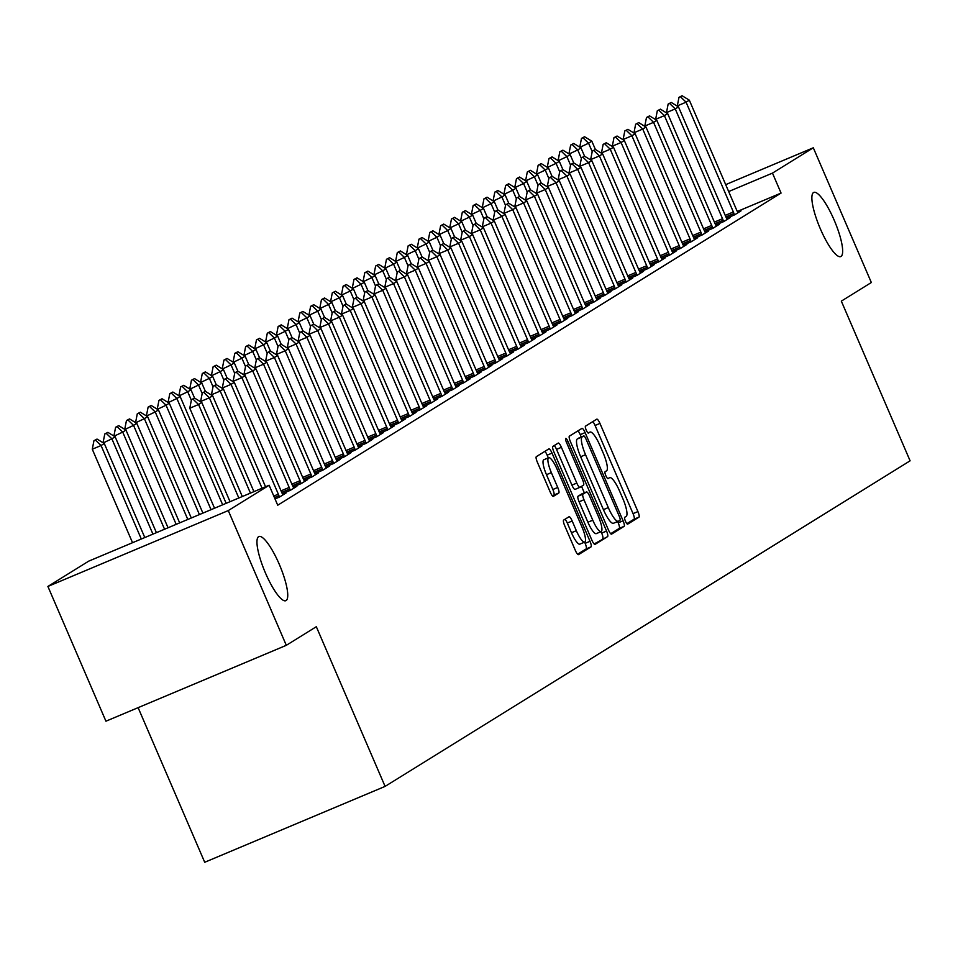 <?xml version="1.0" encoding="UTF-8"?>
<svg xmlns="http://www.w3.org/2000/svg" width="958" height="958" viewBox="0 0 958 958"><rect width="100%" height="100%" fill="white"/><g stroke="black" fill="none" stroke-linecap="round" stroke-linejoin="round"><path stroke-width="1.44" d="M625.442 521.176A3.736 0.862 67.2 0 0 627.634 524.158A3.736 0.862 67.2 0 0 627.67 524.146L638.962 517.14A5.341 1.233 67.2 0 0 637.92 511.584L599.947 423.412A5.341 1.233 67.2 0 0 596.81 419.161A5.341 1.233 67.2 0 0 596.774 419.173L585.47 426.178A3.736 0.862 67.2 0 0 586.212 430.07A3.736 0.862 67.2 0 0 588.404 433.052A3.736 0.862 67.2 0 0 588.428 433.04L589.889 432.13A17.076 3.952 67.2 0 1 590.02 432.07A17.076 3.952 67.2 0 1 600.043 445.698L603.205 453.05A17.076 3.952 67.2 0 1 606.558 470.833L605.097 471.743A3.736 0.862 67.2 0 0 605.827 475.623A3.736 0.862 67.2 0 0 608.019 478.605A3.736 0.862 67.2 0 0 608.043 478.593L609.516 477.683A17.076 3.952 67.2 0 1 609.635 477.623A17.076 3.952 67.2 0 1 619.658 491.25L622.832 498.603A17.076 3.952 67.2 0 1 626.173 516.386L624.712 517.296A3.736 0.862 67.2 0 0 625.442 521.176M279.281 564.31A34.799 8.059 67.2 0 0 258.864 536.54A34.799 8.059 67.2 0 0 265.414 572.908A34.799 8.059 67.2 0 0 285.843 600.69A34.799 8.059 67.2 0 0 279.281 564.31M834.202 220.196A34.799 8.059 67.2 0 0 813.773 192.414A34.799 8.059 67.2 0 0 820.335 228.794A34.799 8.059 67.2 0 0 840.753 256.564A34.799 8.059 67.2 0 0 834.202 220.196M563.639 520.098A5.341 1.233 67.2 0 0 564.681 525.655L575.339 550.395A5.341 1.233 67.2 0 0 578.464 554.658A5.341 1.233 67.2 0 0 578.512 554.634L591.062 546.85A5.341 1.233 67.2 0 0 590.008 541.294L552.036 453.122A5.341 1.233 67.2 0 0 548.91 448.859A5.341 1.233 67.2 0 0 548.862 448.883L536.324 456.667A5.341 1.233 67.2 0 0 537.366 462.223L550.239 492.101A5.341 1.233 67.2 0 0 553.365 496.364A5.341 1.233 67.2 0 0 553.401 496.34L558.777 493.011A5.341 1.233 67.2 0 0 557.736 487.454L551.353 472.641A14.274 3.305 67.2 0 1 548.659 457.72A14.274 3.305 67.2 0 1 557.041 469.109L582.033 527.151A14.274 3.305 67.2 0 1 584.727 542.072A14.274 3.305 67.2 0 1 576.345 530.684L572.177 521.008A5.341 1.233 67.2 0 0 569.052 516.745A5.341 1.233 67.2 0 0 569.004 516.769L563.639 520.098M269.126 485.251L228.279 510.578L47.9 586.452L88.747 561.125L269.126 485.251L277.724 505.213L781.057 193.073L772.471 173.111L728.679 191.54M725.709 184.631L813.306 147.783L871.337 282.526L841.328 301.135L910.1 460.822L385.092 786.398L316.32 626.712L286.31 645.321L228.279 510.578M813.306 147.783L772.471 173.111M608.414 529.882A5.341 1.233 67.2 0 0 611.539 534.145A5.341 1.233 67.2 0 0 611.587 534.121L624.125 526.337A5.341 1.233 67.2 0 0 623.083 520.781L585.11 432.609A5.341 1.233 67.2 0 0 581.985 428.358A5.341 1.233 67.2 0 0 581.937 428.382L569.387 436.153A5.341 1.233 67.2 0 0 570.441 441.71L608.414 529.882M594.14 543.964L607.6 536.6L595.05 544.384A5.341 1.233 67.2 0 1 595.002 544.395L595.05 544.384M554.251 445.542A5.341 1.233 67.2 0 1 556.526 449.374L561.4 447.326A5.341 1.233 67.2 0 0 558.263 443.063A5.341 1.233 67.2 0 0 558.227 443.087L552.85 446.416A5.341 1.233 67.2 0 0 553.904 451.972L591.876 540.144A5.341 1.233 67.2 0 0 595.002 544.395M561.4 447.326L576.8 483.083A5.341 1.233 67.2 0 0 579.925 487.335A5.341 1.233 67.2 0 0 579.973 487.323L583.53 485.107A5.341 1.233 67.2 0 0 582.488 479.551L566.453 442.321A3.736 0.862 67.2 0 1 565.747 438.417A3.736 0.862 67.2 0 1 567.938 441.399L606.546 531.043A5.341 1.233 67.2 0 1 607.6 536.6M138.12 707.651L204.713 862.272L385.092 786.398M275.018 498.938L279.532 497.034L286.035 492.999L282.706 494.412M293.16 486.975L301.207 483.598L307.698 479.563L304.369 480.976M314.835 473.539L322.87 470.162L329.372 466.127L326.043 467.528M336.498 460.103L344.533 456.726L351.035 452.691L347.706 454.092M358.172 446.668L366.207 443.291L372.71 439.255L369.369 440.656M379.835 433.232L387.87 429.855L394.373 425.819L391.044 427.22M401.51 419.796L409.545 416.419L416.047 412.383L412.706 413.784M423.173 406.36L431.208 402.983L437.71 398.947L434.381 400.348M444.835 392.924L452.883 389.547L459.373 385.511L456.044 386.912M466.51 379.488L474.545 376.099L481.048 372.075L477.707 373.476M488.173 366.052L496.208 362.663L502.711 358.639L499.381 360.04M509.848 352.616L517.883 349.227L524.385 345.203L521.044 346.604M531.51 339.18L539.546 335.791L546.048 331.767L542.719 333.168M553.185 325.732L561.22 322.355L567.723 318.331L564.382 319.733M574.848 312.296L582.883 308.919L589.386 304.883L586.057 306.297M596.511 298.86L604.558 295.483L611.048 291.448L607.719 292.861M618.185 285.424L626.221 282.047L632.723 278.012L629.382 279.413M639.848 271.988L647.883 268.611L654.386 264.576L651.057 265.977M661.523 258.552L669.558 255.175L676.061 251.14L672.72 252.541M683.186 245.116L691.221 241.739L697.723 237.704L694.394 239.105M704.849 231.68L712.896 228.303L719.386 224.268L716.057 225.669M726.523 218.244L734.558 214.867L741.061 210.832L737.72 212.233M781.057 193.073L737.325 211.467M715.686 224.962L723.721 221.585L730.224 217.55L726.894 218.951M694.023 238.398L702.058 235.021L708.561 230.986L705.22 232.387M672.348 251.834L680.396 248.457L686.886 244.422L683.557 245.823M650.686 265.27L658.721 261.893L665.223 257.858L661.894 259.259M629.011 278.706L637.058 275.329L643.548 271.294L640.219 272.695M607.348 292.142L615.383 288.765L621.886 284.73L618.557 286.131M585.685 305.578L593.721 302.201L600.223 298.166L596.882 299.579M564.011 319.014L572.046 315.637L578.548 311.613L575.219 313.015M542.348 332.462L550.383 329.073L556.885 325.049L553.544 326.45M520.673 345.898L528.72 342.509L535.211 338.485L531.882 339.886M499.01 359.334L507.045 355.945L513.548 351.921L510.219 353.322M477.347 372.77L485.383 369.381L491.885 365.357L488.544 366.758M455.673 386.206L463.708 382.817L470.21 378.793L466.881 380.194M434.01 399.642L442.045 396.265L448.548 392.229L445.207 393.63M412.335 413.078L420.37 409.701L426.873 405.665L423.544 407.066M390.672 426.514L398.708 423.137L405.21 419.101L401.869 420.502M368.998 439.95L377.045 436.573L383.535 432.537L380.206 433.938M347.335 453.385L355.37 450.009L361.873 445.973L358.543 447.374M325.672 466.821L333.707 463.444L340.21 459.409L336.869 460.81M303.997 480.257L312.033 476.88L318.535 472.845L315.206 474.246M282.335 493.693L290.37 490.316L296.872 486.281L293.531 487.694M286.31 645.321L105.931 721.194L47.9 586.452M626.867 523.667L634.088 519.188A5.341 1.233 67.2 0 0 633.046 513.632L595.074 425.472A5.341 1.233 67.2 0 0 592.798 421.64M581.243 437.004L580.237 434.669A5.341 1.233 67.2 0 0 577.961 430.837M610.677 533.714L619.251 528.397A5.341 1.233 67.2 0 0 618.209 522.84L617.647 521.523M620.006 520.206A3.736 0.862 67.2 0 0 619.275 516.314L585.949 438.932A3.736 0.862 67.2 0 0 583.757 435.95A3.736 0.862 67.2 0 0 583.721 435.962L582.177 436.92A17.076 3.952 67.2 0 0 585.53 454.703L608.306 507.596A17.076 3.952 67.2 0 0 618.341 521.236A17.076 3.952 67.2 0 0 618.461 521.164L620.006 520.206M578.907 437.986A3.736 0.862 67.2 0 0 578.871 437.998A3.736 0.862 67.2 0 0 578.848 438.01L583.721 435.962M618.197 521.284L613.587 523.212A17.076 3.952 67.2 0 1 613.455 523.284A17.076 3.952 67.2 0 1 603.432 509.656L580.656 456.75A17.076 3.952 67.2 0 1 577.303 438.968L583.757 435.95M556.526 449.374L571.926 485.131A5.341 1.233 67.2 0 0 575.051 489.394A5.341 1.233 67.2 0 0 575.099 489.37L579.889 487.347M581.542 486.341L584.344 492.867M601.037 531.63L601.672 533.091L606.546 531.043M592.774 520.182A14.274 3.305 67.2 0 0 601.157 531.582A14.274 3.305 67.2 0 0 598.463 516.649L589.661 496.208A5.341 1.233 67.2 0 0 586.524 491.945A5.341 1.233 67.2 0 0 586.488 491.969L582.919 494.172A5.341 1.233 67.2 0 0 583.973 499.729L592.774 520.182L587.901 522.23A14.274 3.305 67.2 0 0 596.283 533.63L601.157 531.582M581.698 493.981A5.341 1.233 67.2 0 0 581.65 493.993A5.341 1.233 67.2 0 0 581.614 494.017L586.488 491.969M587.901 522.23L579.099 501.788A5.341 1.233 67.2 0 1 578.045 496.22L581.614 494.017M602.714 538.647A5.341 1.233 67.2 0 0 601.672 533.091M584.727 542.072L579.853 544.132A14.274 3.305 67.2 0 1 571.471 532.732L567.304 523.056A5.341 1.233 67.2 0 0 565.04 519.236M548.659 457.72L543.785 459.768A14.274 3.305 67.2 0 0 546.479 474.689L551.353 472.641M552.503 495.933L553.904 495.058A5.341 1.233 67.2 0 0 552.85 489.502L546.479 474.689M548.323 457.852L547.162 455.17A5.341 1.233 67.2 0 0 544.898 451.35M577.602 554.215L586.188 548.898A5.341 1.233 67.2 0 0 585.134 543.342L584.608 542.12M595.397 149.484L591.828 141.185L588.571 143.209L592.2 151.627M582.943 137.748L584.56 136.743L581.482 138.371L582.943 137.748L588.571 143.209L579.961 147.281M591.828 141.185L584.56 136.743M581.482 138.371L579.806 146.897M682.072 95.728L678.982 97.357L682.072 95.728L689.329 100.171L736.606 209.958A5.437 1.257 67.2 0 0 737.313 211.443L737.983 212.736M734.439 214.915L733.96 213.526A5.437 1.257 67.2 0 0 733.361 211.981L686.084 102.195L677.306 105.883L678.982 97.357M689.329 100.171L686.084 102.195L680.443 96.734M640.483 273.198L639.812 271.904A5.437 1.257 67.2 0 1 639.106 270.431L591.828 160.645L584.56 156.202L581.47 157.819L584.56 156.202L580.991 147.903L577.746 149.927L581.374 158.345M572.106 144.466L573.734 143.46L570.645 145.089L572.106 144.466L577.746 149.927L569.136 153.999M580.991 147.903L573.734 143.46M570.645 145.089L568.968 153.615M629.645 279.916L628.975 278.622A5.437 1.257 67.2 0 1 628.268 277.149L580.991 167.363L573.722 162.92L570.645 164.537L573.722 162.92L570.154 154.621L566.908 156.645L570.537 165.063M561.268 151.184L562.897 150.178L559.807 151.807L561.268 151.184L566.908 156.645L558.298 160.716M570.154 154.621L562.897 150.178M559.807 151.807L558.131 160.333M671.235 102.446L668.145 104.075L671.235 102.446L678.492 106.889L725.781 216.676A5.437 1.257 67.2 0 0 726.475 218.161L727.158 219.454M723.613 221.633L723.122 220.244A5.437 1.257 67.2 0 0 722.524 218.699L675.246 108.913L666.469 112.601L668.145 104.075M678.492 106.889L675.246 108.913L669.606 103.452M660.397 109.164L657.308 110.793L660.397 109.164L667.666 113.607L714.943 223.394A5.437 1.257 67.2 0 0 715.65 224.879L716.321 226.172M712.776 228.351L712.297 226.962A5.437 1.257 67.2 0 0 711.698 225.417L664.409 115.631L655.631 119.319L657.308 110.793M667.666 113.607L664.409 115.631L658.769 110.17M618.82 286.634L618.138 285.34A5.437 1.257 67.2 0 1 617.443 283.867L570.154 174.081L562.897 169.638L559.807 171.254L562.897 169.638L559.328 161.339L556.071 163.363L559.7 171.781M550.443 157.902L552.059 156.896L548.97 158.525L550.443 157.902L556.071 163.363L547.461 167.434M559.328 161.339L552.059 156.896M548.97 158.525L547.305 167.051M607.983 293.352L607.3 292.058A5.437 1.257 67.2 0 1 606.606 290.585L559.328 180.799L552.059 176.356L548.97 177.972L552.059 176.356L548.491 168.057L545.246 170.081L548.874 178.499M539.605 164.62L541.234 163.614L538.145 165.243L539.605 164.62L545.246 170.081L536.636 174.152M548.491 168.057L541.234 163.614M538.145 165.243L536.468 173.769M649.56 115.882L646.482 117.511L649.56 115.882L656.829 120.337L704.106 230.112A5.437 1.257 67.2 0 0 704.813 231.597L705.483 232.89M701.939 235.069L701.46 233.68A5.437 1.257 67.2 0 0 700.861 232.135L653.572 122.349L644.806 126.037L646.482 117.511M656.829 120.337L653.572 122.349L647.943 116.888M638.735 122.6L635.645 124.229L638.735 122.6L645.991 127.055L693.281 236.842A5.437 1.257 67.2 0 0 693.975 238.314L694.658 239.608M691.101 241.787L690.622 240.398A5.437 1.257 67.2 0 0 690.023 238.853L642.746 129.067L633.968 132.755L635.645 124.229M645.991 127.055L642.746 129.067L637.106 123.606M597.145 300.07L596.475 298.776A5.437 1.257 67.2 0 1 595.768 297.303L548.491 187.517L541.222 183.074L538.133 184.69L541.222 183.074L537.654 174.775L534.408 176.799L538.037 185.217M528.768 171.338L530.397 170.332L527.307 171.961L528.768 171.338L534.408 176.799L525.798 180.87M537.654 174.775L530.397 170.332M527.307 171.961L525.631 180.487M627.897 129.318L624.808 130.947L627.897 129.318L635.154 133.773L682.443 243.56A5.437 1.257 67.2 0 0 683.138 245.032L683.82 246.326M680.276 248.505L679.797 247.116A5.437 1.257 67.2 0 0 679.186 245.571L631.909 135.785L623.131 139.473L624.808 130.947M635.154 133.773L631.909 135.785L626.269 130.336M586.308 306.799L585.637 305.506A5.437 1.257 67.2 0 1 584.931 304.021L537.654 194.234L530.397 189.792L527.307 191.408L530.397 189.792L526.828 181.493L523.571 183.517L527.199 191.935M517.931 178.056L519.559 177.05L516.47 178.679L517.931 178.056L523.571 183.517L514.961 187.588M526.828 181.493L519.559 177.05M516.47 178.679L514.793 187.205M617.06 136.036L613.97 137.665L617.06 136.036L624.329 140.491L671.606 250.278A5.437 1.257 67.2 0 0 672.312 251.75L672.983 253.044M669.438 255.223L668.959 253.834A5.437 1.257 67.2 0 0 668.361 252.289L621.071 142.502L612.306 146.191L613.97 137.665M624.329 140.491L621.071 142.502L615.443 137.054M575.483 313.517L574.8 312.224A5.437 1.257 67.2 0 1 574.105 310.739L526.816 200.952L519.559 196.51L516.47 198.126L519.559 196.51L515.991 188.223L512.734 190.235L516.362 198.653M507.105 184.774L508.722 183.768L505.644 185.397L507.105 184.774L512.734 190.235L504.124 194.306M515.991 188.223L508.722 183.768M505.644 185.397L503.968 193.923M606.234 142.754L603.145 144.383L606.234 142.754L613.491 147.209L660.769 256.995A5.437 1.257 67.2 0 0 661.475 258.468L662.146 259.762M658.601 261.941L658.122 260.552A5.437 1.257 67.2 0 0 657.523 259.007L610.246 149.22L601.468 152.909L603.145 144.383M613.491 147.209L610.246 149.22L604.606 143.772M564.645 320.235L563.975 318.942A5.437 1.257 67.2 0 1 563.268 317.457L515.991 207.67L508.722 203.228L505.632 204.844L508.722 203.228L505.153 194.941L501.908 196.953L505.537 205.371M496.268 191.492L497.897 190.486L494.807 192.115L496.268 191.492L501.908 196.953L493.298 201.024M505.153 194.941L497.897 190.486M494.807 192.115L493.131 200.641M595.397 149.472L592.307 151.101L595.397 149.472L602.654 153.927L649.943 263.713A5.437 1.257 67.2 0 0 650.638 265.186L651.32 266.48M647.776 268.659L647.285 267.27A5.437 1.257 67.2 0 0 646.686 265.725L599.409 155.938L590.631 159.627L592.307 151.101M602.654 153.927L599.409 155.938L593.768 150.49M497.897 209.946L494.316 201.659L491.071 203.671L494.699 212.089M485.431 198.222L487.059 197.204L483.97 198.833L485.431 198.222L491.071 203.671L482.461 207.742M494.316 201.659L487.059 197.204M483.97 198.833L482.293 207.359M636.938 275.377L636.459 273.988A5.437 1.257 67.2 0 0 635.861 272.443L588.571 162.656L579.794 166.345L581.47 157.819M591.828 160.645L588.571 162.656L582.931 157.208M542.982 333.671L542.3 332.378A5.437 1.257 67.2 0 1 541.605 330.893L494.316 221.106L487.059 216.664L483.97 218.28L487.059 216.664L483.491 208.377L480.233 210.389L483.862 218.807M474.605 204.94L476.222 203.922L473.132 205.551L474.605 204.94L480.233 210.389L471.623 214.46M483.491 208.377L476.222 203.922M473.132 205.551L471.468 214.077M626.101 282.095L625.622 280.706A5.437 1.257 67.2 0 0 625.023 279.161L577.746 169.374L568.968 173.063L570.645 164.537M580.991 167.363L577.746 169.374L572.106 163.926M532.145 340.389L531.474 339.096A5.437 1.257 67.2 0 1 530.768 337.611L483.491 227.824L476.222 223.382L473.132 224.998L476.222 223.382L472.653 215.095L469.408 217.107L473.036 225.525M463.768 211.658L465.396 210.64L462.307 212.269L463.768 211.658L469.408 217.107L460.798 221.178M472.653 215.095L465.396 210.64M462.307 212.269L460.63 220.795M615.275 288.813L614.785 287.424A5.437 1.257 67.2 0 0 614.186 285.879L566.908 176.092L558.131 179.781L559.807 171.254M570.154 174.081L566.908 176.092L561.268 170.644M521.308 347.107L520.637 345.814A5.437 1.257 67.2 0 1 519.931 344.329L472.653 234.542L465.384 230.1L462.295 231.716L465.384 230.1L461.816 221.813L458.571 223.825L462.199 232.243M452.93 218.376L454.559 217.358L451.469 218.987L452.93 218.376L458.571 223.825L449.961 227.896M461.816 221.813L454.559 217.358M451.469 218.987L449.793 227.513M604.438 295.531L603.959 294.142A5.437 1.257 67.2 0 0 603.348 292.597L556.071 182.81L547.293 186.499L548.97 177.972M559.328 180.799L556.071 182.81L550.431 177.362M510.47 353.825L509.8 352.532A5.437 1.257 67.2 0 1 509.093 351.047L461.816 241.26L454.559 236.818L451.469 238.434L454.559 236.818L450.99 228.531L447.733 230.543L451.362 238.961M442.093 225.094L443.722 224.076L440.632 225.705L442.093 225.094L447.733 230.543L439.123 234.614M450.99 228.531L443.722 224.076M440.632 225.705L438.956 234.231M593.601 302.249L593.122 300.86A5.437 1.257 67.2 0 0 592.523 299.315L545.234 189.528L536.468 193.217L538.133 184.69M548.491 187.517L545.234 189.528L539.605 184.08M499.645 360.543L498.962 359.25A5.437 1.257 67.2 0 1 498.268 357.765L450.979 247.978L443.722 243.536L440.632 245.164L443.722 243.536L440.153 235.249L436.908 237.261L440.524 245.679M431.268 231.812L432.884 230.806L429.807 232.423L431.268 231.812L436.908 237.261L428.298 241.332M440.153 235.249L432.884 230.806M429.807 232.423L428.13 240.949M582.763 308.967L582.284 307.578A5.437 1.257 67.2 0 0 581.686 306.033L534.408 196.246L525.631 199.935L527.307 191.408M537.654 194.234L534.408 196.246L528.768 190.798M488.808 367.261L488.137 365.968A5.437 1.257 67.2 0 1 487.43 364.483L440.153 254.696L432.884 250.254L429.795 251.882L432.884 250.254L429.316 241.967L426.071 243.979L429.699 252.397M420.43 238.53L422.059 237.524L418.969 239.141L420.43 238.53L426.071 243.979L417.46 248.05M429.316 241.967L422.059 237.524M418.969 239.141L417.293 247.667M571.938 315.685L571.447 314.296A5.437 1.257 67.2 0 0 570.848 312.751L523.571 202.964L514.793 206.665L516.47 198.126M526.816 200.952L523.571 202.964L517.931 197.516M477.97 373.979L477.3 372.686A5.437 1.257 67.2 0 1 476.593 371.201L429.316 261.414L422.047 256.972L418.969 258.6L422.047 256.972L418.49 248.685L415.233 250.697L418.862 259.127M409.593 245.248L411.221 244.242L408.132 245.859L409.593 245.248L415.233 250.697L406.623 254.768M418.49 248.685L411.221 244.242M408.132 245.859L406.455 254.385M561.101 322.403L560.622 321.014A5.437 1.257 67.2 0 0 560.023 319.469L512.734 209.682L503.956 213.383L505.632 204.844M515.991 207.67L512.734 209.682L507.093 204.234M467.145 380.697L466.462 379.404A5.437 1.257 67.2 0 1 465.768 377.919L418.478 268.132L411.221 263.69L408.132 265.318L411.221 263.69L407.653 255.403L404.396 257.415L408.024 265.845M398.767 251.966L400.384 250.96L397.295 252.577L398.767 251.966L404.396 257.415L395.786 261.486M407.653 255.403L400.384 250.96M397.295 252.577L395.63 261.103M497.885 209.946L494.807 211.562L497.885 209.946L505.153 214.388L552.431 324.175A5.437 1.257 67.2 0 0 553.137 325.66L553.808 326.953M550.263 329.121L549.784 327.732A5.437 1.257 67.2 0 0 549.185 326.187L501.908 216.4L493.131 220.101L494.807 211.562M505.153 214.388L501.908 216.4L496.268 210.952M456.307 387.415L455.637 386.122A5.437 1.257 67.2 0 1 454.93 384.637L407.653 274.85L400.384 270.407L397.295 272.036L400.384 270.407L396.816 262.121L393.57 264.133L397.199 272.563M387.93 258.684L389.559 257.678L386.469 259.295L387.93 258.684L393.57 264.133L384.96 268.204M396.816 262.121L389.559 257.678M386.469 259.295L384.793 267.821M539.438 335.839L538.947 334.45A5.437 1.257 67.2 0 0 538.348 332.905L491.071 223.118L482.293 226.818L483.97 218.28M494.316 221.106L491.071 223.118L485.431 217.67M445.47 394.133L444.799 392.84A5.437 1.257 67.2 0 1 444.093 391.355L396.816 281.568L389.547 277.125L386.469 278.754L389.547 277.125L385.978 268.839L382.733 270.851L386.361 279.281M377.093 265.402L378.721 264.396L375.632 266.013L377.093 265.402L382.733 270.851L374.123 274.934M385.978 268.839L378.721 264.396M375.632 266.013L373.955 274.539M528.6 342.557L528.121 341.168A5.437 1.257 67.2 0 0 527.511 339.623L480.233 229.836L471.456 233.536L473.132 224.998M483.491 227.824L480.233 229.836L474.593 224.388M434.645 400.851L433.962 399.558A5.437 1.257 67.2 0 1 433.256 398.073L385.978 288.286L378.721 283.843L375.632 285.472L378.721 283.843L375.153 275.557L371.896 277.569L375.524 285.999M366.255 272.12L367.884 271.114L364.794 272.731L366.255 272.12L371.896 277.569L363.286 281.652M375.153 275.557L367.884 271.114M364.794 272.731L363.118 281.269M517.763 349.275L517.284 347.886A5.437 1.257 67.2 0 0 516.685 346.341L469.396 236.554L460.63 240.254L462.295 231.716M472.653 234.542L469.396 236.554L463.768 231.106M423.807 407.569L423.125 406.276A5.437 1.257 67.2 0 1 422.43 404.791L375.141 295.004L367.884 290.561L364.794 292.19L367.884 290.561L364.315 282.275L361.07 284.286L364.687 292.717M355.43 278.838L357.047 277.832L353.969 279.449L355.43 278.838L361.07 284.286L352.46 288.37M364.315 282.275L357.047 277.832M353.969 279.449L352.293 287.987M506.926 355.993L506.447 354.604A5.437 1.257 67.2 0 0 505.848 353.059L458.571 243.272L449.793 246.972L451.469 238.434M461.816 241.26L458.571 243.272L452.93 237.823M412.97 414.287L412.299 412.994A5.437 1.257 67.2 0 1 411.593 411.509L364.315 301.734L357.047 297.279L353.957 298.908L357.047 297.279L353.478 288.993L350.233 291.004L353.861 299.435M344.593 285.556L346.221 284.55L343.132 286.167L344.593 285.556L350.233 291.004L341.623 295.088M353.478 288.993L346.221 284.55M343.132 286.167L341.455 294.705M496.1 362.711L495.609 361.322A5.437 1.257 67.2 0 0 495.011 359.777L447.733 250.002L438.956 253.69L440.632 245.164M450.979 247.978L447.733 250.002L442.093 244.541M402.132 421.005L401.462 419.712A5.437 1.257 67.2 0 1 400.755 418.227L353.478 308.452L346.221 303.997L343.132 305.626L346.221 303.997L342.653 295.711L339.395 297.722L343.024 306.153M333.755 292.274L335.384 291.268L332.294 292.885L333.755 292.274L339.395 297.722L330.785 301.806M342.653 295.711L335.384 291.268M332.294 292.885L330.618 301.423M391.307 427.723L390.625 426.43A5.437 1.257 67.2 0 1 389.93 424.957L342.641 315.17L335.384 310.715L332.294 312.344L335.384 310.715L331.815 302.429L328.558 304.44L332.186 312.871M322.93 298.992L324.546 297.986L321.469 299.603L322.93 298.992L328.558 304.44L319.948 308.524M331.815 302.429L324.546 297.986M321.469 299.603L319.792 308.141M380.47 434.441L379.799 433.148A5.437 1.257 67.2 0 1 379.093 431.675L331.815 321.888L324.546 317.433L321.457 319.062L324.546 317.433L320.978 309.147L317.733 311.158L321.361 319.589M312.092 305.71L313.721 304.704L310.631 306.321L312.092 305.71L317.733 311.158L309.123 315.242M320.978 309.147L313.721 304.704M310.631 306.321L308.955 314.859M313.721 324.163L310.141 315.865L306.895 317.888L310.524 326.307M301.255 312.428L302.884 311.422L299.794 313.038L301.255 312.428L306.895 317.888L298.285 321.96M310.141 315.865L302.884 311.422M299.794 313.038L298.118 321.577M358.807 447.877L358.124 446.584A5.437 1.257 67.2 0 1 357.43 445.111L310.141 335.324L302.884 330.869L299.794 332.498L302.884 330.869L299.315 322.583L296.058 324.606L299.686 333.025M290.43 319.146L292.046 318.14L288.957 319.768L290.43 319.146L296.058 324.606L287.448 328.678M299.315 322.583L292.046 318.14M288.957 319.768L287.28 328.295M347.97 454.595L347.287 453.302A5.437 1.257 67.2 0 1 346.592 451.829L299.303 342.042L292.046 337.587L288.957 339.216L292.046 337.587L288.478 329.301L285.233 331.324L288.861 339.743M279.592 325.864L281.209 324.858L278.131 326.486L279.592 325.864L285.233 331.324L276.623 335.396M288.478 329.301L281.209 324.858M278.131 326.486L276.455 335.013M337.132 461.313L336.462 460.02A5.437 1.257 67.2 0 1 335.755 458.547L288.478 348.76L281.209 344.317L278.119 345.934L281.209 344.317L277.64 336.019L274.395 338.042L278.024 346.461M268.755 332.582L270.384 331.576L267.294 333.204L268.755 332.582L274.395 338.042L265.785 342.114M277.64 336.019L270.384 331.576M267.294 333.204L265.617 341.731M485.263 369.441L484.784 368.04A5.437 1.257 67.2 0 0 484.185 366.507L436.896 256.72L428.118 260.408L429.795 251.882M440.153 254.696L436.896 256.72L431.256 251.259M474.426 376.159L473.947 374.758A5.437 1.257 67.2 0 0 473.348 373.225L426.071 263.438L417.293 267.126L418.969 258.6M429.316 261.414L426.071 263.438L420.43 257.977M463.6 382.877L463.109 381.476A5.437 1.257 67.2 0 0 462.51 379.943L415.233 270.156L406.455 273.844L408.132 265.318M418.478 268.132L415.233 270.156L409.593 264.695M452.763 389.595L452.284 388.206A5.437 1.257 67.2 0 0 451.673 386.661L404.396 276.874L395.618 280.562L397.295 272.036M407.653 274.85L404.396 276.874L398.756 271.413M441.925 396.313L441.446 394.924A5.437 1.257 67.2 0 0 440.848 393.379L393.558 283.592L384.793 287.28L386.469 278.754M396.816 281.568L393.558 283.592L387.93 278.131M431.088 403.031L430.609 401.641A5.437 1.257 67.2 0 0 430.01 400.097L382.733 290.31L373.955 293.998L375.632 285.472M385.978 288.286L382.733 290.31L377.093 284.849M420.263 409.749L419.772 408.359A5.437 1.257 67.2 0 0 419.173 406.815L371.896 297.028L363.118 300.716L364.794 292.19M375.141 295.004L371.896 297.028L366.255 291.567M326.295 468.031L325.624 466.738A5.437 1.257 67.2 0 1 324.918 465.265L277.64 355.478L270.384 351.035L267.294 352.652L270.384 351.035L266.815 342.736L263.558 344.76L267.186 353.179M257.918 339.3L259.546 338.294L256.457 339.922L257.918 339.3L263.558 344.76L254.948 348.832M266.815 342.736L259.546 338.294M256.457 339.922L254.78 348.449M409.425 416.467L408.946 415.077A5.437 1.257 67.2 0 0 408.348 413.533L361.058 303.746L352.293 307.434L353.957 298.908M364.315 301.734L361.058 303.746L355.43 298.285M315.469 474.749L314.787 473.456A5.437 1.257 67.2 0 1 314.092 471.983L266.803 362.196L259.546 357.753L256.457 359.37L259.546 357.753L255.978 349.454L252.72 351.478L256.349 359.897M247.092 346.018L248.709 345.012L245.631 346.64L247.092 346.018L252.72 351.478L244.11 355.55M255.978 349.454L248.709 345.012M245.631 346.64L243.955 355.167M398.588 423.185L398.109 421.795A5.437 1.257 67.2 0 0 397.51 420.251L350.233 310.464L341.455 314.152L343.132 305.626M353.478 308.452L350.233 310.464L344.593 305.003M304.632 481.467L303.961 480.174A5.437 1.257 67.2 0 1 303.255 478.701L255.978 368.914L248.709 364.471L245.619 366.088L248.709 364.471L245.14 356.172L241.895 358.196L245.523 366.615M236.255 352.736L237.883 351.73L234.794 353.358L236.255 352.736L241.895 358.196L233.285 362.268M245.14 356.172L237.883 351.73M234.794 353.358L233.117 361.885M387.762 429.902L387.272 428.513A5.437 1.257 67.2 0 0 386.673 426.969L339.395 317.182L330.618 320.87L332.294 312.344M342.641 315.17L339.395 317.182L333.755 311.721M293.795 488.197L293.124 486.892A5.437 1.257 67.2 0 1 292.418 485.419L245.14 375.632L237.871 371.189L234.794 372.806L237.871 371.189L234.303 362.89L231.058 364.914L234.686 373.333M225.417 359.454L227.046 358.448L223.956 360.076L225.417 359.454L231.058 364.914L222.448 368.986M234.303 362.89L227.046 358.448M223.956 360.076L222.28 368.602M376.925 436.62L376.446 435.231A5.437 1.257 67.2 0 0 375.847 433.687L328.558 323.9L319.78 327.588L321.457 319.062M331.815 321.888L328.558 323.9L322.918 318.451M282.969 494.915L282.287 493.621A5.437 1.257 67.2 0 1 281.592 492.137L234.303 382.35L227.046 377.907L223.956 379.524L227.046 377.907L223.477 369.608L220.22 371.632L223.849 380.051M214.592 366.172L216.209 365.166L213.119 366.794L214.592 366.172L220.22 371.632L211.61 375.704M223.477 369.608L216.209 365.166M213.119 366.794L211.455 375.32M313.709 324.151L310.631 325.78L313.709 324.151L320.978 328.606L368.255 438.393A5.437 1.257 67.2 0 0 368.962 439.866L369.632 441.159M366.088 443.338L365.609 441.949A5.437 1.257 67.2 0 0 365.01 440.405L317.721 330.618L308.955 334.306L310.631 325.78M320.978 328.606L317.721 330.618L312.092 325.169M265.546 486.76L223.465 389.068L216.209 384.625L213.119 386.242L216.209 384.625L212.64 376.338L209.395 378.35L213.023 386.769M203.755 372.89L205.383 371.884L202.294 373.512L203.755 372.89L209.395 378.35L200.785 382.422M212.64 376.338L205.383 371.884M202.294 373.512L200.617 382.038M355.25 450.056L354.771 448.667A5.437 1.257 67.2 0 0 354.173 447.123L306.895 337.336L298.118 341.024L299.794 332.498M310.141 335.324L306.895 337.336L301.255 331.887M253.918 491.646L212.64 395.786L205.371 391.343L202.282 392.96L205.371 391.343L201.803 383.056L198.557 385.068L202.186 393.487M192.917 379.608L194.546 378.602L191.456 380.23L192.917 379.608L198.557 385.068L189.947 389.14M201.803 383.056L194.546 378.602M191.456 380.23L189.78 388.756M344.425 456.774L343.946 455.385A5.437 1.257 67.2 0 0 343.335 453.841L296.058 344.054L287.28 347.742L288.957 339.216M299.303 342.042L296.058 344.054L290.418 338.605M242.302 496.531L201.803 402.504L194.546 398.061L191.456 399.678L194.546 398.061L190.977 389.774L187.72 391.786L191.349 400.204M182.08 386.337L183.708 385.32L180.619 386.948L182.08 386.337L187.72 391.786L179.11 395.858M190.977 389.774L183.708 385.32M180.619 386.948L178.942 395.474M333.588 463.492L333.109 462.103A5.437 1.257 67.2 0 0 332.51 460.559L285.221 350.772L276.455 354.46L278.119 345.934M288.478 348.76L285.221 350.772L279.592 345.323M226.148 503.321L180.14 396.492L176.883 398.504L222.663 504.794M171.254 393.055L172.871 392.038L169.794 393.666L171.254 393.055L176.883 398.504L168.273 402.576M180.14 396.492L172.871 392.038M169.794 393.666L168.117 402.192M322.75 470.21L322.271 468.821A5.437 1.257 67.2 0 0 321.672 467.276L274.395 357.49L265.617 361.178L267.294 352.652M277.64 355.478L274.395 357.49L268.755 352.041M214.532 508.219L169.303 403.21L166.057 405.222L211.047 509.68M160.417 399.773L162.046 398.756L158.956 400.384L160.417 399.773L166.057 405.222L157.447 409.294M169.303 403.21L162.046 398.756M158.956 400.384L157.28 408.91M311.925 476.928L311.434 475.539A5.437 1.257 67.2 0 0 310.835 473.994L263.558 364.208L254.78 367.896L256.457 359.37M266.803 362.196L263.558 364.208L257.918 358.759M202.904 513.105L158.465 409.928L155.22 411.94L199.42 514.566M149.58 406.491L151.208 405.474L148.119 407.102L149.58 406.491L155.22 411.94L146.61 416.011M158.465 409.928L151.208 405.474M148.119 407.102L146.442 415.628M301.087 483.646L300.608 482.257A5.437 1.257 67.2 0 0 300.01 480.712L252.72 370.926L243.943 374.614L245.619 366.088M255.978 368.914L252.72 370.926L247.08 365.477M191.289 517.991L147.64 416.646L144.383 418.658L187.804 519.464M138.754 413.209L140.371 412.203L137.281 413.82L138.754 413.209L144.383 418.658L135.773 422.729M147.64 416.646L140.371 412.203M137.281 413.82L135.617 422.346M290.25 490.364L289.771 488.975A5.437 1.257 67.2 0 0 289.172 487.43L241.895 377.644L233.117 381.332L234.794 372.806M245.14 375.632L241.895 377.644L236.255 372.195M179.661 522.876L136.802 423.364L133.557 425.376L176.176 524.349M127.917 419.927L129.546 418.921L126.456 420.538L127.917 419.927L133.557 425.376L124.947 429.447M136.802 423.364L129.546 418.921M126.456 420.538L124.779 429.064M279.425 497.082L278.934 495.693A5.437 1.257 67.2 0 0 278.335 494.148L231.058 384.362L222.28 388.05L223.956 379.524M234.303 382.35L231.058 384.362L225.417 378.913M168.045 527.774L125.965 430.082L122.72 432.094L164.56 529.235M117.08 426.645L118.708 425.639L115.619 427.256L117.08 426.645L122.72 432.094L114.11 436.165M125.965 430.082L118.708 425.639M115.619 427.256L113.942 435.782M262.061 488.221L220.22 391.08L211.443 394.78L213.119 386.242M223.465 389.068L220.22 391.08L214.58 385.631M156.417 532.66L115.14 436.8L111.882 438.812L152.933 534.121M106.242 433.363L107.871 432.357L104.781 433.974L106.242 433.363L111.882 438.812L103.272 442.883M115.14 436.8L107.871 432.357M104.781 433.974L103.105 442.5M250.433 493.107L209.383 397.798L200.617 401.498L202.282 392.96M212.64 395.786L209.383 397.798L203.755 392.349M144.802 537.546L104.302 443.518L101.057 445.53L141.305 539.019M95.417 440.081L97.033 439.075L93.956 440.692L95.417 440.081L101.057 445.53L92.279 449.218L132.539 542.707M104.302 443.518L97.033 439.075M93.956 440.692L92.279 449.218M238.817 498.004L198.557 404.516L189.78 408.216L191.456 399.678M230.04 501.693L189.78 408.216M201.803 402.504L198.557 404.516L192.917 399.067M587.996 432.932L589.889 432.13M595.074 425.472L599.947 423.412M633.046 513.632L637.92 511.584M634.088 519.188L638.962 517.14M580.237 434.669L585.11 432.609M618.209 522.84L623.083 520.781M619.251 528.397L624.125 526.337M577.303 438.968L582.177 436.92M580.656 456.75L585.53 454.703M603.432 509.656L608.306 507.596M571.926 485.131L576.8 483.083M566.346 442.069L567.938 441.399M578.045 496.22L582.919 494.172M579.099 501.788L583.973 499.729M567.304 523.056L572.177 521.008M571.471 532.732L576.345 530.684M552.85 489.502L557.736 487.454M553.904 495.058L558.777 493.011M547.162 455.17L552.036 453.122M585.134 543.342L590.008 541.294M586.188 548.898L591.062 546.85M733.361 211.981L725.23 215.394M733.96 213.526L725.877 216.915M722.524 218.699L714.393 222.112M723.122 220.244L715.051 223.633M711.698 225.417L703.555 228.842M712.297 226.962L704.214 230.351M700.861 232.135L692.718 235.56M701.46 233.68L693.376 237.069M690.023 238.853L681.892 242.278M690.622 240.398L682.551 243.799M679.186 245.571L671.055 248.996M679.797 247.116L671.714 250.517M668.361 252.289L660.218 255.714M668.959 253.834L660.876 257.235M657.523 259.007L649.392 262.432M658.122 260.552L650.039 263.953M646.686 265.725L638.555 269.15M647.285 267.27L639.214 270.671M635.861 272.443L627.718 275.868M636.459 273.988L628.376 277.389M625.023 279.161L616.88 282.586M625.622 280.706L617.539 284.107M614.186 285.879L606.055 289.304M614.785 287.424L606.713 290.825M603.348 292.597L595.217 296.022M603.959 294.142L595.876 297.543M592.523 299.315L584.38 302.74M593.122 300.86L585.039 304.261M581.686 306.033L573.555 309.458M582.284 307.578L574.201 310.979M570.848 312.751L562.717 316.176M571.447 314.296L563.376 317.697M560.023 319.469L551.88 322.894M560.622 321.014L552.538 324.415M549.185 326.187L541.054 329.612M549.784 327.732L541.701 331.133M538.348 332.905L530.217 336.33M538.947 334.45L530.876 337.851M527.511 339.623L519.38 343.048M528.121 341.168L520.038 344.569M516.685 346.341L508.542 349.766M517.284 347.886L509.201 351.287M505.848 353.059L497.717 356.484M506.447 354.604L498.364 358.005M495.011 359.777L486.88 363.202M495.609 361.322L487.538 364.723M484.185 366.507L476.042 369.92M484.784 368.04L476.701 371.441M473.348 373.225L465.217 376.638M473.947 374.758L465.863 378.159M462.51 379.943L454.379 383.356M463.109 381.476L455.038 384.876M451.673 386.661L443.542 390.074M452.284 388.206L444.201 391.594M440.848 393.379L432.705 396.792M441.446 394.924L433.363 398.312M430.01 400.097L421.879 403.51M430.609 401.641L422.538 405.03M419.173 406.815L411.042 410.228M419.772 408.359L411.701 411.748M408.348 413.533L400.204 416.958M408.946 415.077L400.863 418.466M397.51 420.251L389.379 423.675M398.109 421.795L390.026 425.196M386.673 426.969L378.542 430.393M387.272 428.513L379.2 431.914M375.847 433.687L367.704 437.111M376.446 435.231L368.363 438.632M365.01 440.405L356.867 443.829M365.609 441.949L357.526 445.35M354.173 447.123L346.042 450.547M354.771 448.667L346.7 452.068M343.335 453.841L335.204 457.265M343.946 455.385L335.863 458.786M332.51 460.559L324.367 463.983M333.109 462.103L325.025 465.504M321.672 467.276L313.541 470.701M322.271 468.821L314.188 472.222M310.835 473.994L302.704 477.419M311.434 475.539L303.363 478.94M300.01 480.712L291.867 484.137M300.608 482.257L292.525 485.658M289.172 487.43L281.029 490.855M289.771 488.975L281.688 492.376M278.335 494.148L273.784 496.064M278.934 495.693L274.431 497.585M587.984 432.92L590.02 432.07M613.455 523.284L618.341 521.236M575.051 489.394L579.925 487.335M581.65 493.993L586.524 491.945"/></g></svg>
